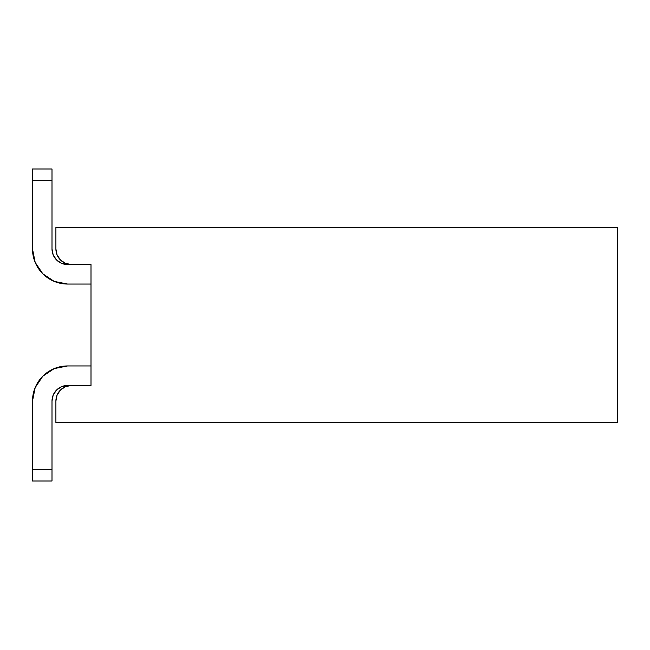 <?xml version="1.0" encoding="UTF-8"?>
<svg xmlns="http://www.w3.org/2000/svg" width="650" height="650" viewBox="0 0 650 650"><rect width="100%" height="100%" fill="white"/><g stroke="black" fill="none" stroke-linecap="round" stroke-linejoin="round"><path stroke-width="0.97" d="M91 385.45L91 264.55L71.5 264.55A15.6 15.6 0 0 1 55.9 248.95L55.9 227.5L617.5 227.5L617.5 422.5L617.5 227.5L55.9 227.5L55.9 248.95L57.086 254.922L60.466 259.984L65.528 263.364L71.5 264.55L91 264.55L91 385.45L71.5 385.45L65.528 386.636L60.466 390.016L57.086 395.078L55.9 401.05L55.9 422.5L617.5 422.5L55.9 422.5L55.9 401.05A15.6 15.6 0 0 1 71.5 385.45L67.6 385.45L61.628 386.636L67.6 385.45L61.628 386.636L67.6 385.45L91 385.45L91 284.05L67.6 284.05L91 284.05M71.5 264.55L67.6 264.55L61.628 263.364L67.6 264.55L71.5 264.55L65.528 263.364M54.169 368.623L67.6 365.95L54.169 368.623L67.6 365.95L54.169 368.623L67.6 365.95L54.169 368.623L67.6 365.95L54.169 368.623L67.6 365.95L54.169 368.623L67.6 365.95L54.169 368.623L67.6 365.95L54.169 368.623L67.6 365.95L54.169 368.623L67.6 365.95L54.169 368.623L67.6 365.95L54.169 368.623L67.6 365.95L54.169 368.623L67.6 365.95L91 365.95L67.6 365.95L54.169 368.623L67.6 365.95L54.169 368.623L67.6 365.95L54.169 368.623L42.778 376.228L35.173 387.619L32.5 401.05L32.5 469.3L52 469.3L52 401.05L53.186 395.078L52 401.05L53.186 395.078L52 401.05L53.186 395.078L56.566 390.016L61.628 386.636L67.6 385.45L61.628 386.636M61.628 263.364L67.6 264.55L61.628 263.364L67.6 264.55L61.628 263.364L67.6 264.55L61.628 263.364L67.6 264.55L61.628 263.364L67.6 264.55L61.628 263.364L67.6 264.55L61.628 263.364L67.6 264.55L61.628 263.364L67.6 264.55L61.628 263.364L67.6 264.55L61.628 263.364L67.6 264.55L61.628 263.364L67.6 264.55L61.628 263.364L67.6 264.55L61.628 263.364L67.6 264.55L61.628 263.364L56.566 259.984L53.186 254.922L52 248.95L53.186 254.922L52 248.95L52 180.7L32.5 180.7L32.5 248.95L35.173 262.381L32.5 248.95L32.5 169L32.5 248.95L35.173 262.381L42.778 273.772L54.169 281.377L67.6 284.05A35.1 35.1 0 0 1 32.5 248.95L35.173 262.381L32.5 248.95A35.1 35.1 0 0 0 67.6 284.05L54.169 281.377M53.186 395.078L52 401.05L53.186 395.078L52 401.05L53.186 395.078L52 401.05L53.186 395.078L52 401.05L53.186 395.078L52 401.05L53.186 395.078L52 401.05L53.186 395.078L52 401.05L53.186 395.078L52 401.05L53.186 395.078L52 401.05L53.186 395.078L52 401.05L53.186 395.078L52 401.05L53.186 395.078L52 401.05L52 481L32.5 481L32.5 401.05A35.1 35.1 0 0 1 67.6 365.95A35.1 35.1 0 0 0 32.5 401.05M32.5 481L52 481L52 469.3L32.5 469.3L32.5 481M53.186 254.922L52 248.95A15.6 15.6 0 0 0 67.6 264.55A15.6 15.6 0 0 1 52 248.95L52 180.7L32.5 180.7M52 169L32.5 169L52 169L52 180.7L52 169M67.6 385.45A15.6 15.6 0 0 0 52 401.05"/></g></svg>
